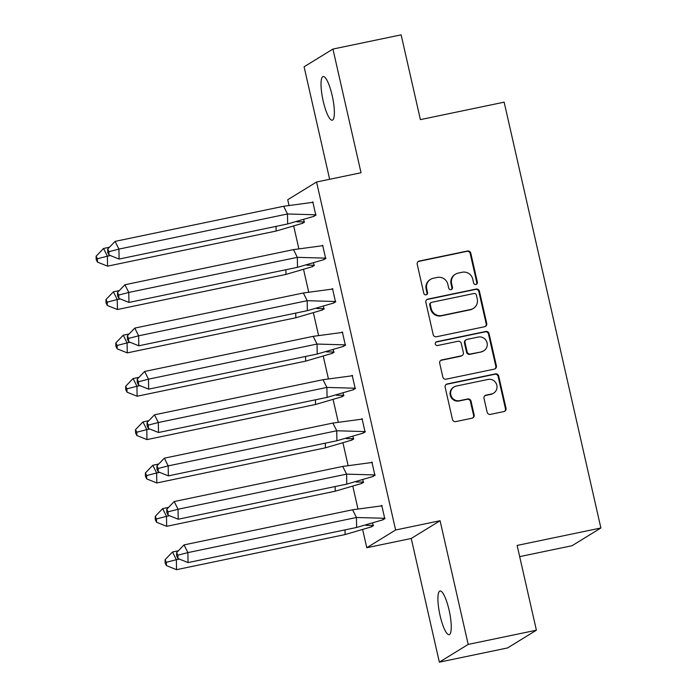 <?xml version="1.0" encoding="UTF-8"?>
<svg xmlns="http://www.w3.org/2000/svg" width="697" height="697" viewBox="0 0 697 697"><rect width="100%" height="100%" fill="white"/><g stroke="black" fill="none" stroke-linecap="round" stroke-linejoin="round"><path stroke-width="1.05" d="M475.92 284.463A1.96 1.908 58.4 0 0 477.367 282.163L470.78 253.177A2.805 2.727 58.4 0 0 467.478 251.007L419.28 261.044A2.805 2.727 58.4 0 0 417.224 264.329L423.811 293.315A1.96 1.908 58.4 0 0 426.712 294.604A1.96 1.908 58.4 0 0 427.557 292.54L426.703 288.785A8.983 8.721 58.4 0 1 433.29 278.269L437.307 277.432A8.983 8.721 58.4 0 1 447.857 284.376L448.711 288.131A1.96 1.908 58.4 0 0 451.612 289.412A1.96 1.908 58.4 0 0 452.458 287.347L451.612 283.601A8.983 8.721 58.4 0 1 458.19 273.085L462.207 272.248A8.983 8.721 58.4 0 1 472.766 279.192L473.611 282.938A1.96 1.908 58.4 0 0 475.92 284.463M476.217 284.376A1.96 1.908 58.4 0 0 476.792 282.512L470.205 253.525A2.805 2.727 58.4 0 0 466.903 251.356L418.705 261.401A2.805 2.727 58.4 0 0 418.156 261.575M426.407 294.753A1.96 1.908 58.4 0 0 426.982 292.888L426.128 289.142L426.703 288.785M451.308 289.56A1.96 1.908 58.4 0 0 451.883 287.704L451.029 283.949L451.612 283.601M440.086 615.608A22.304 4.984 78.2 0 1 440.034 591.012A22.304 4.984 78.2 0 1 449.077 610.075A22.304 4.984 78.2 0 1 449.129 634.671A22.304 4.984 78.2 0 1 440.086 615.608M323.199 101.135A22.304 4.984 78.2 0 1 323.147 76.539A22.304 4.984 78.2 0 1 332.199 95.602A22.304 4.984 78.2 0 1 332.242 120.198A22.304 4.984 78.2 0 1 323.199 101.135M439.354 662.15L468.192 644.411L440.086 520.729L411.247 538.467L439.354 662.15L507.555 647.94L536.394 630.21L517.13 545.429L600.884 527.986L504.149 102.171L420.396 119.623L401.132 34.85L332.931 49.06L304.092 66.79L329.646 179.286M536.394 630.21L468.192 644.411M487.142 412.206A2.805 2.727 58.4 0 0 490.435 414.375L503.957 411.561A2.805 2.727 58.4 0 0 506.013 408.276L498.703 376.084A2.805 2.727 58.4 0 0 495.401 373.906L447.204 383.951A2.805 2.727 58.4 0 0 445.148 387.236L452.458 419.428A2.805 2.727 58.4 0 0 455.76 421.598L472.096 418.2A2.805 2.727 58.4 0 0 474.152 414.915L471.024 401.132A2.805 2.727 58.4 0 0 467.722 398.963L459.619 400.653A7.51 7.292 58.4 0 1 454.035 386.957A7.51 7.292 58.4 0 1 456.308 386.051L488.039 379.447A7.51 7.292 58.4 0 1 493.633 393.134A7.51 7.292 58.4 0 1 491.35 394.04L486.062 395.138A2.805 2.727 58.4 0 0 484.006 398.431L487.142 412.206M288.95 205.136L287.722 199.743L316.56 182.004L361.029 172.743L332.931 49.06M316.56 182.004L395.617 529.99L366.779 547.729L362.745 529.947M440.086 520.729L395.617 529.99M484.685 326.71A2.805 2.727 58.4 0 0 486.741 323.425L479.423 291.233A2.805 2.727 58.4 0 0 476.129 289.063L427.923 299.1A2.805 2.727 58.4 0 0 425.867 302.393L433.185 334.586A2.805 2.727 58.4 0 0 436.479 336.756L484.685 326.71M489.067 333.654L496.377 365.847A2.805 2.727 58.4 0 1 494.321 369.131L446.115 379.177A2.805 2.727 58.4 0 1 442.822 377.007L439.694 363.233A2.805 2.727 58.4 0 1 441.75 359.94L461.301 355.871A2.805 2.727 58.4 0 0 463.357 352.586L461.275 343.447A2.805 2.727 58.4 0 0 457.981 341.277L437.629 345.512A1.96 1.908 58.4 0 1 436.165 341.931A1.96 1.908 58.4 0 1 436.758 341.696L485.765 331.484A2.805 2.727 58.4 0 1 489.067 333.654L488.484 334.011L495.802 366.204L496.377 365.847M519.674 556.633L572.045 545.716L600.884 527.986M357.901 508.653L352.891 486.584M348.056 465.291L343.037 443.231M338.202 421.938L333.192 399.869M328.348 378.576L323.338 356.507M318.503 335.213L313.484 313.153M308.649 291.86L303.639 269.791M298.795 248.498L293.785 226.429M312.979 216.584L315.828 215.242L312.796 201.903L312.064 202.357M301.444 223.676L304.293 222.343L303.735 219.869M322.824 259.946L325.682 258.604L322.65 245.266L321.918 245.71M311.289 267.029L314.147 265.696L313.58 263.231M332.678 303.3L335.527 301.967L332.495 288.619L331.763 289.072M321.143 310.392L323.992 309.059L323.434 306.593M342.532 346.662L345.381 345.32L342.349 331.981L341.617 332.434M330.997 353.754L333.846 352.421L333.288 349.946M352.377 390.024L355.235 388.682L352.203 375.343L351.471 375.788M340.842 397.107L343.699 395.774L343.133 393.308M362.231 433.377L365.08 432.044L362.057 418.697L361.316 419.15M350.696 440.469L353.545 439.136L352.987 436.67M372.085 476.739L374.934 475.398L371.902 462.059L371.17 462.512M360.549 483.831L363.398 482.498L362.841 480.024M381.93 520.101L384.788 518.76L381.756 505.421L381.024 505.865M370.395 527.185L373.252 525.852L372.686 523.386M411.247 538.467L366.779 547.729M455.472 274.165L454.897 274.522A8.983 8.721 58.4 0 0 451.029 283.949M430.572 279.349L429.997 279.706A8.983 8.721 58.4 0 0 426.128 289.142M485.234 326.536A2.805 2.727 58.4 0 0 486.166 323.783L478.848 291.59A2.805 2.727 58.4 0 0 475.554 289.421L427.348 299.457A2.805 2.727 58.4 0 0 426.799 299.64M476.356 295.014A1.96 1.908 58.4 0 0 474.047 293.498L431.739 302.306A1.96 1.908 58.4 0 0 430.302 304.606L431.199 308.562A8.983 8.721 58.4 0 0 441.75 315.514L470.675 309.485A8.983 8.721 58.4 0 0 477.253 298.969L476.356 295.014M431.147 302.55L430.572 302.899A1.96 1.908 58.4 0 0 429.727 304.964L430.302 304.606M473.394 308.405L472.819 308.762A8.983 8.721 58.4 0 1 470.092 309.843L441.175 315.863A8.983 8.721 58.4 0 1 430.624 308.919L429.727 304.964M494.87 368.957A2.805 2.727 58.4 0 0 495.802 366.204M462.146 355.531L461.571 355.888A2.805 2.727 58.4 0 1 460.717 356.228L441.175 360.297A2.805 2.727 58.4 0 0 440.626 360.48M488.484 334.011A2.805 2.727 58.4 0 0 485.19 331.842L436.183 342.053A1.96 1.908 58.4 0 0 435.895 342.131M481.583 351.645A7.51 7.292 58.4 0 0 486.706 341.652A7.51 7.292 58.4 0 0 478.264 337.052L467.086 339.378A2.805 2.727 58.4 0 0 465.03 342.663L467.103 351.802A2.805 2.727 58.4 0 0 470.405 353.971L481.008 352.002A7.51 7.292 58.4 0 0 483.282 351.096L483.857 350.739M466.232 339.718L465.657 340.066A2.805 2.727 58.4 0 0 464.455 343.02L465.03 342.663M481.008 352.002L469.822 354.329A2.805 2.727 58.4 0 1 466.528 352.159L464.455 343.02M493.633 393.134L493.049 393.491A7.51 7.292 58.4 0 1 490.775 394.397L485.487 395.495A2.805 2.727 58.4 0 0 484.938 395.678M454.035 386.957L453.451 387.314A7.51 7.292 58.4 0 0 459.044 401.002L459.619 400.653M472.644 418.017A2.805 2.727 58.4 0 0 473.577 415.264L470.44 401.489A2.805 2.727 58.4 0 0 467.147 399.32L459.044 401.002M504.506 411.378A2.805 2.727 58.4 0 0 505.438 408.625L498.128 376.432A2.805 2.727 58.4 0 0 494.826 374.263L446.629 384.308A2.805 2.727 58.4 0 0 446.08 384.483M109.438 247.243L103.548 248.472L107.39 256.191L110.396 255.564M97.449 262.098L107.565 266.158L107.39 256.191L97.397 258.77L96.116 256.2L96.169 259.519L97.449 262.098L97.397 258.77M103.548 248.472L96.116 256.2M107.565 266.158L276.117 231.047L276.038 226.377M304.188 221.89L296.992 221.829M304.519 221.89L301.923 223.484L276.117 231.047M301.923 223.484L302.681 223.328M314.216 216.236L287.661 223.955L119.1 259.066L108.985 254.997L108.932 251.678L107.652 249.108L107.704 252.427L108.985 254.997M107.652 249.108L115.083 241.38L283.635 206.268L313.214 202.287M287.661 223.955L287.486 213.979L118.934 249.099L119.1 259.066M115.083 241.38L118.934 249.099L108.932 251.678M313.458 216.392L316.055 214.798L287.486 213.979L283.635 206.268M119.292 290.605L113.402 291.834L117.244 299.544L120.241 298.926M107.303 305.452L117.418 309.52L117.244 299.544L107.242 302.132L105.961 299.553L106.022 302.881L107.303 305.452L107.242 302.132M113.402 291.834L105.961 299.553M117.418 309.52L285.97 274.409L285.892 269.73M314.042 265.252L306.846 265.182M314.373 265.252L311.777 266.846L285.97 274.409M311.777 266.846L312.535 266.69M129.137 333.968L123.256 335.196L127.098 342.907L130.095 342.279M117.157 348.814L127.272 352.882L127.098 342.907L117.096 345.485L115.815 342.915L115.876 346.243L117.157 348.814L117.096 345.485M123.256 335.196L115.815 342.915M127.272 352.882L295.824 317.762L295.737 313.092M323.896 308.605L316.691 308.544M324.218 308.605L321.631 310.209L295.824 317.762M321.631 310.209L322.389 310.043M138.991 377.321L133.101 378.549L136.943 386.269L139.949 385.641M127.002 392.176L137.117 396.236L136.943 386.269L126.95 388.848L125.669 386.277L125.721 389.597L127.002 392.176L126.95 388.848M133.101 378.549L125.669 386.277M137.117 396.236L305.678 361.124L305.591 356.455M333.741 351.968L326.544 351.907M334.072 351.968L331.476 353.562L305.678 361.124M331.476 353.562L332.234 353.405M148.844 420.683L142.955 421.912L146.797 429.622L149.794 429.003M136.856 435.529L146.971 439.598L146.797 429.622L136.795 432.21L135.514 429.631L135.575 432.959L136.856 435.529L136.795 432.21M142.955 421.912L135.514 429.631M146.971 439.598L315.523 404.487L315.445 399.808M343.595 395.33L336.398 395.26M343.926 395.33L341.33 396.924L315.523 404.487M341.33 396.924L342.088 396.767M158.689 464.045L152.809 465.274L156.651 472.984L159.648 472.357M146.71 478.891L156.825 482.96L156.651 472.984L146.649 475.563L145.368 472.993L145.429 476.321L146.71 478.891L146.649 475.563M152.809 465.274L145.368 472.993M156.825 482.96L325.377 447.84L325.29 443.17M353.449 438.683L346.243 438.622M353.78 438.683L351.183 440.286L325.377 447.84M351.183 440.286L351.941 440.121M324.07 259.589L297.506 267.308L128.954 302.428L118.838 298.36L118.778 295.031L117.497 292.461L117.558 295.789L118.838 298.36M117.497 292.461L124.937 284.742L293.489 249.622L323.068 245.649M297.506 267.308L297.331 257.341L128.779 292.452L128.954 302.428M124.937 284.742L128.779 292.452L118.778 295.031M323.312 259.754L325.908 258.151L297.331 257.341L293.489 249.622M333.924 302.951L307.36 310.67L138.808 345.79L128.692 341.722L128.631 338.393L127.351 335.823L127.412 339.143L128.692 341.722M127.351 335.823L134.791 328.095L303.343 292.984L332.913 289.011M307.36 310.67L307.185 300.695L138.633 335.815L138.808 345.79M134.791 328.095L138.633 335.815L128.631 338.393M333.166 303.108L335.762 301.513L307.185 300.695L303.343 292.984M343.769 346.313L317.213 354.032L148.661 389.144L138.546 385.075L138.485 381.756L137.204 379.185L137.257 382.505L138.546 385.075M137.204 379.185L144.636 371.457L313.188 336.346L342.767 332.364M317.213 354.032L317.039 344.057L148.487 379.177L148.661 389.144M144.636 371.457L148.487 379.177L138.485 381.756M343.011 346.47L345.607 344.876L317.039 344.057L313.188 336.346M353.623 389.667L327.059 397.386L158.507 432.506L148.391 428.437L148.339 425.109L147.05 422.539L147.111 425.867L148.391 428.437M147.05 422.539L154.49 414.82L323.042 379.699L352.621 375.727M327.059 397.386L326.884 387.419L158.332 422.53L158.507 432.506M154.49 414.82L158.332 422.53L148.339 425.109M352.865 389.832L355.461 388.229L326.884 387.419L323.042 379.699M363.477 433.029L336.912 440.748L168.36 475.868L158.245 471.799L158.184 468.471L156.903 465.901L156.964 469.22L158.245 471.799M156.903 465.901L164.344 458.173L332.896 423.062L362.466 419.089M336.912 440.748L336.738 430.772L168.186 465.892L168.36 475.868M164.344 458.173L168.186 465.892L158.184 468.471M362.719 433.185L365.315 431.591L336.738 430.772L332.896 423.062M168.543 507.399L162.654 508.627L166.496 516.346L169.502 515.719M156.555 522.253L166.67 526.313L166.496 516.346L156.503 518.925L155.222 516.355L155.274 519.674L156.555 522.253L156.503 518.925M162.654 508.627L155.222 516.355M166.67 526.313L335.231 491.202L335.144 486.532M363.294 482.045L356.097 481.984M363.625 482.045L361.029 483.64L335.231 491.202M361.029 483.64L361.787 483.483M373.322 476.391L346.766 484.11L178.214 519.221L168.099 515.153L168.038 511.833L166.757 509.263L166.81 512.583L168.099 515.153M166.757 509.263L174.189 501.535L342.741 466.424L372.32 462.442M346.766 484.11L346.592 474.134L178.04 509.254L178.214 519.221M174.189 501.535L178.04 509.254L168.038 511.833M372.564 476.548L375.16 474.953L346.592 474.134L342.741 466.424M178.397 550.761L172.507 551.989L176.35 559.7L179.347 559.081M166.409 565.607L176.524 569.676L176.35 559.7L166.348 562.287L165.067 559.717L165.128 563.037L166.409 565.607L166.348 562.287M172.507 551.989L165.067 559.717M176.524 569.676L345.076 534.564L344.998 529.886M373.148 525.407L365.951 525.338M373.479 525.407L370.882 527.002L345.076 534.564M370.882 527.002L371.64 526.845M383.176 519.744L356.611 527.463L188.059 562.584L177.944 558.515L177.892 555.187L176.602 552.616L176.663 555.945L177.944 558.515M176.602 552.616L184.043 544.897L352.595 509.777L382.174 505.804M356.611 527.463L356.437 517.496L187.885 552.608L188.059 562.584M184.043 544.897L187.885 552.608L177.892 555.187M382.418 519.91L385.014 518.307L356.437 517.496L352.595 509.777M476.792 282.512L477.367 282.163M426.982 292.888L427.557 292.54M451.883 287.704L452.458 287.347M418.705 261.401L419.28 261.044M466.903 251.356L467.478 251.007M470.205 253.525L470.78 253.177M427.348 299.457L427.923 299.1M475.554 289.421L476.129 289.063M478.848 291.59L479.423 291.233M486.166 323.783L486.741 323.425M430.624 308.919L431.199 308.562M441.175 315.863L441.75 315.514M470.092 309.843L470.675 309.485M441.175 360.297L441.75 359.94M460.717 356.228L461.301 355.871M436.183 342.053L436.758 341.696M485.19 331.842L485.765 331.484M466.528 352.159L467.103 351.802M469.822 354.329L470.405 353.971M485.487 395.495L486.062 395.138M490.775 394.397L491.35 394.04M467.147 399.32L467.722 398.963M470.44 401.489L471.024 401.132M473.577 415.264L474.152 414.915M446.629 384.308L447.204 383.951M494.826 374.263L495.401 373.906M498.128 376.432L498.703 376.084M505.438 408.625L506.013 408.276"/></g></svg>
